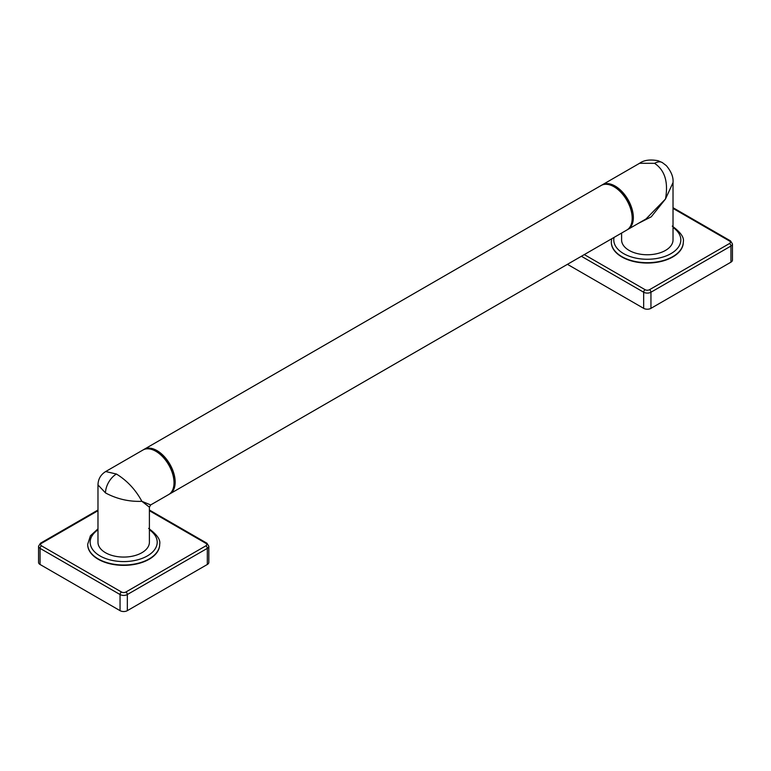 <?xml version="1.0" encoding="UTF-8"?>
<svg xmlns="http://www.w3.org/2000/svg" width="771" height="771" viewBox="0 0 771 771"><rect width="100%" height="100%" fill="white"/><g stroke="black" fill="none" stroke-linecap="round" stroke-linejoin="round"><path stroke-width="1.16" d="M683.308 242.094A35.996 20.778 180 0 1 683.308 242.267A35.996 20.778 180 0 1 661.084 261.465A35.996 20.778 180 0 1 621.86 256.955A35.996 20.778 180 0 1 611.316 242.267A35.996 20.778 180 0 1 611.316 242.094M584.293 254.584L645.125 289.713A3.084 1.783 0 0 0 649.49 289.713L729.491 243.52A2.053 1.185 60 0 1 730.947 246.045A5.146 2.968 0 0 0 732.45 243.944L732.45 260.068A5.146 2.968 180 0 1 730.947 262.169L650.946 308.352A5.146 2.968 180 0 1 643.669 308.352L567.427 264.328M638.272 223.426L651.244 216.815L665.489 199.014L673.025 182.582L673.025 239.916A25.713 14.842 180 0 1 657.152 253.63A25.713 14.842 180 0 1 629.126 250.411A25.713 14.842 180 0 1 621.599 239.916L621.599 233.054M628.018 229.344L646.031 218.945L665.489 199.014C668.486 182.101 664.843 170.198 654.579 163.327L639.593 163.279L602.305 184.809A25.713 14.842 60 0 1 615.162 186.081A25.713 14.842 60 0 1 631.96 208.739A25.713 14.842 60 0 1 628.018 229.344A25.713 14.842 60 0 1 627.43 229.662M601.737 185.165A25.713 14.842 60 0 1 602.305 184.809M169.263 494.182A25.713 14.842 -120 0 0 169.851 493.864A25.713 14.842 -120 0 0 173.793 473.259A25.713 14.842 -120 0 0 156.995 450.601A25.713 14.842 -120 0 0 144.138 449.329L601.149 185.483A25.713 14.842 60 0 1 614.005 186.755L614.583 187.093A24.894 14.37 60 0 1 632.181 217.576A24.894 14.37 60 0 1 632.181 217.904M614.583 187.093L614.005 186.755A25.713 14.842 60 0 1 632.181 218.241A25.713 14.842 60 0 1 626.862 230.018L169.851 493.864M144.138 449.329A25.713 14.842 -120 0 0 143.57 449.686M174.015 482.424A24.894 14.37 -120 0 0 174.015 482.097A24.894 14.37 -120 0 0 156.417 451.613L155.838 451.276L156.417 451.613M97.975 484.892L97.975 542.225A25.713 14.842 180 0 0 105.511 552.72A25.713 14.842 180 0 0 133.528 555.939A25.713 14.842 180 0 0 149.401 542.225L149.401 507.145L141.874 501.323L150.673 504.938L168.695 494.539A25.713 14.842 -120 0 0 174.015 482.771A25.713 14.842 -120 0 0 155.838 451.276A25.713 14.842 -120 0 0 142.982 450.004L105.694 471.534L116.421 474.03C127.157 480.641 135.638 489.739 141.874 501.323C129.017 501.805 116.893 499.01 105.511 492.929L97.975 484.892C98.168 479.061 100.741 474.608 105.694 471.534M159.684 544.403A35.996 20.778 180 0 1 159.684 544.577A35.996 20.778 180 0 1 137.469 563.774A35.996 20.778 180 0 1 98.235 559.264A35.996 20.778 180 0 1 87.692 544.577A35.996 20.778 180 0 1 87.692 544.403M208.825 546.253L208.825 562.377A5.146 2.968 180 0 1 207.322 564.478L127.331 610.661A5.146 2.968 180 0 1 120.054 610.661L40.053 564.478A5.146 2.968 180 0 1 38.55 562.377L38.55 546.253A5.146 2.968 0 0 0 40.053 548.354L120.054 594.537A5.146 2.968 0 0 0 127.331 594.537L207.322 548.354A5.146 2.968 0 0 0 208.825 546.253L206.898 543.208A2.053 1.185 -60 0 0 205.867 543.314L149.401 510.71M611.316 242.267L611.316 241.93A35.996 20.778 0 0 0 621.86 256.627A35.996 20.778 0 0 0 661.084 261.128A35.996 20.778 0 0 0 683.308 241.93L683.308 242.267M729.491 243.52A3.084 1.783 0 0 0 729.491 241.005L673.025 208.401M645.125 289.713A2.053 1.185 120 0 0 643.669 292.228A5.146 2.968 0 0 0 650.946 292.228L730.947 246.045L730.947 262.169M581.392 256.271L643.669 292.228L643.669 308.352M649.49 289.713A2.053 1.185 60 0 1 650.946 292.228L650.946 308.352M729.491 241.005A2.053 1.185 -60 0 1 730.523 240.899L732.45 243.944M614.063 237.401A33.529 19.362 0 0 0 623.604 253.601A33.529 19.362 0 0 0 669.941 254.189A33.529 19.362 0 0 0 673.025 227.493M639.593 163.279C643.891 160.117 650.049 159.26 658.077 160.725L662.299 162.565A15.43 8.905 120 0 0 654.579 163.327M97.975 529.802A33.529 19.362 0 0 0 99.979 555.91A33.529 19.362 0 0 0 146.326 556.498A33.529 19.362 0 0 0 149.401 529.802M87.692 544.577L87.692 544.239A35.996 20.778 0 0 0 98.235 558.936A35.996 20.778 0 0 0 137.469 563.437A35.996 20.778 0 0 0 159.684 544.239C160.715 539.854 157.033 534.582 148.63 528.414M97.975 510.71L41.509 543.314A3.084 1.783 0 0 0 41.509 545.829L121.51 592.022A3.084 1.783 0 0 0 125.875 592.022L205.867 545.829A3.084 1.783 0 0 0 205.867 543.314M41.509 543.314A2.053 1.185 -120 0 0 40.477 543.208L97.975 510.017M41.509 545.829A2.053 1.185 120 0 0 40.053 548.354L40.053 564.478M121.51 592.022A2.053 1.185 120 0 0 120.054 594.537L120.054 610.661M125.875 592.022A2.053 1.185 60 0 1 127.331 594.537L127.331 610.661M205.867 545.829A2.053 1.185 60 0 1 207.322 548.354L207.322 564.478M105.511 492.929A15.43 8.905 -60 0 1 116.421 474.03M673.025 207.707L730.523 240.899M611.316 241.93L611.682 238.779M672.254 226.105C680.648 232.273 684.34 237.545 683.308 241.93M673.025 182.582C673.526 177.243 671.31 171.596 666.346 165.64L662.299 162.565M632.181 217.576L632.181 218.241M174.015 482.097L174.015 482.771M87.692 544.239L90.448 535.758L97.975 528.867M38.55 546.253L40.477 543.208M149.401 510.017L206.898 543.208M150.673 504.938L149.401 507.145"/></g></svg>
